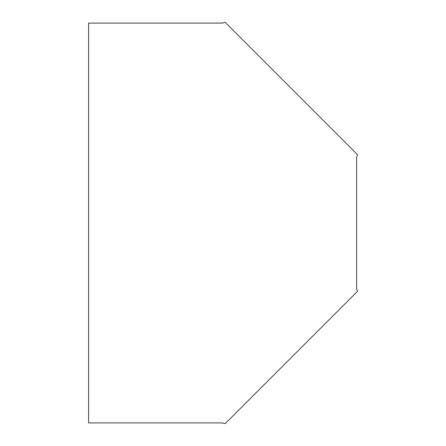 <?xml version="1.0" encoding="UTF-8"?>
<svg xmlns="http://www.w3.org/2000/svg" width="446" height="446" viewBox="0 0 446 446"><rect width="100%" height="100%" fill="white"/><g stroke="black" fill="none" stroke-linecap="round" stroke-linejoin="round"><path stroke-width="0.67" d="M225.152 22.3L222.247 23.103L88.576 23.103L88.576 422.897L222.247 422.897L225.152 423.7L357.424 291.428L356.616 288.529L356.616 157.471L357.424 154.572L225.152 22.3"/></g></svg>
